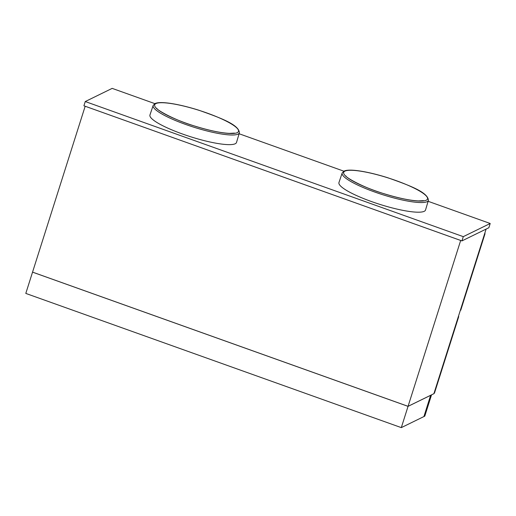 <?xml version="1.0" encoding="UTF-8"?>
<svg xmlns="http://www.w3.org/2000/svg" width="516" height="516" viewBox="0 0 516 516"><rect width="100%" height="100%" fill="white"/><g stroke="black" fill="none" stroke-linecap="round" stroke-linejoin="round"><path stroke-width="0.77" d="M486.111 229.078L433.892 393.695L408.059 406.331L32.553 272.125L85.172 106.244L460.678 240.456L408.059 406.331M484.698 233.535L485.04 233.658L484.427 234.387M485.04 233.658L460.756 310.219L460.304 310.439M458.389 316.476L458.73 316.598L458.118 317.327M458.73 316.598L434.446 393.16L433.995 393.379M85.263 101.542L83.915 105.793L461.943 240.901L463.291 236.65L85.263 101.542L112.172 88.378L154.864 103.639M461.943 240.901L488.852 227.743L490.2 223.486L463.291 236.65M490.2 223.486L428.119 201.298M343.875 171.189L239.108 133.747M401.306 427.622L25.8 293.417L32.547 272.145L408.053 406.356L401.306 427.622L423.92 416.56L430.667 395.295L408.053 406.356M430.641 395.288L423.92 416.56L424.784 416.135L431.531 394.869L430.647 395.282M344.94 171.144A43.963 8.159 17.6 0 0 375.184 190.778A43.963 8.159 17.6 0 0 426.268 200.214A43.963 8.159 17.6 0 0 396.024 180.581A43.963 8.159 17.6 0 0 344.94 171.144M342.166 173.015L338.96 182.535A45.408 8.43 17.6 0 0 375.48 202.949A45.408 8.43 17.6 0 0 424.242 211.302A45.408 8.43 17.6 0 0 425.532 209.999L428.396 200.369C428.087 192.242 409.414 185.379 387.955 177.807C368.185 171.57 349.332 168.384 343.985 171.138L342.166 173.015A45.234 8.398 17.6 0 0 378.544 193.345A45.234 8.398 17.6 0 0 427.113 201.666A45.234 8.398 17.6 0 0 428.396 200.369M155.922 103.587A43.963 8.159 17.6 0 0 186.173 123.221A43.963 8.159 17.6 0 0 237.257 132.657A43.963 8.159 17.6 0 0 207.013 113.023A43.963 8.159 17.6 0 0 155.922 103.587M153.155 105.457L149.95 114.978A45.408 8.43 17.6 0 0 186.47 135.392A45.408 8.43 17.6 0 0 235.225 143.751A45.408 8.43 17.6 0 0 236.515 142.442L239.385 132.812C239.076 124.691 220.403 117.829 198.937 110.256C179.175 104.019 160.315 100.833 154.968 103.581L153.155 105.457A45.234 8.398 17.6 0 0 189.533 125.794A45.234 8.398 17.6 0 0 238.102 134.115A45.234 8.398 17.6 0 0 239.385 132.812M345.926 175.962L345.901 175.93C345.088 177.04 363.451 187.779 383.801 193.642C398.068 198.034 409.581 200.46 418.334 200.924L423.526 200.66M156.909 108.405L156.89 108.379C156.077 109.489 174.44 120.228 194.79 126.085C209.057 130.484 220.564 132.909 229.317 133.373L234.516 133.109"/></g></svg>

